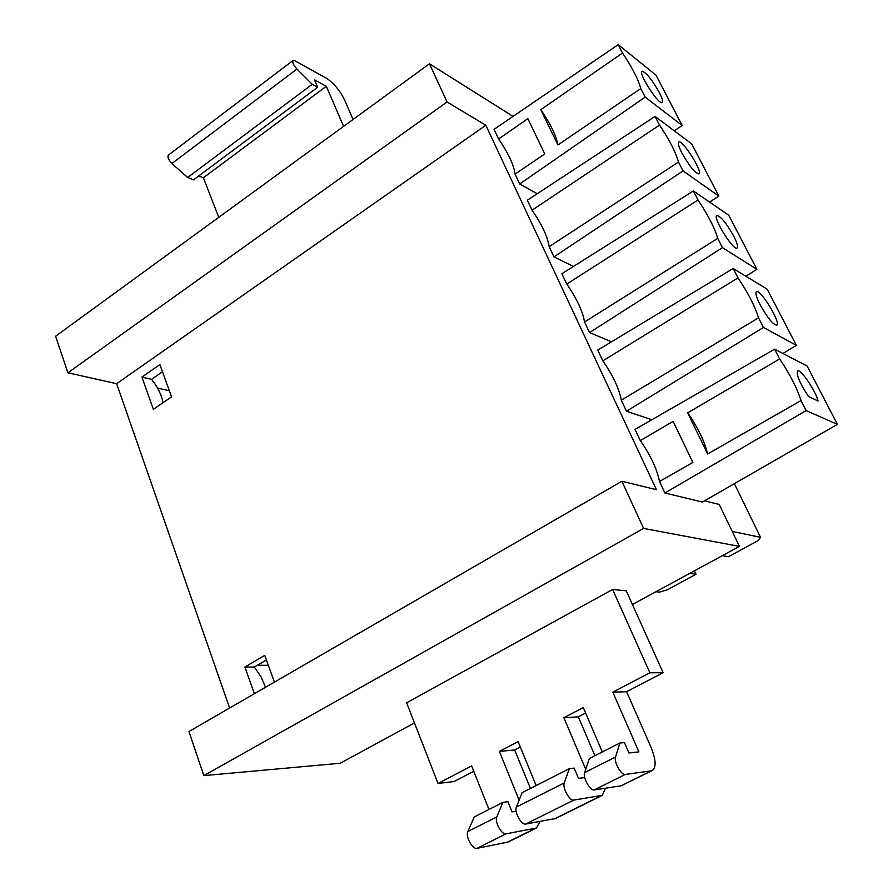 <?xml version="1.0" encoding="UTF-8"?>
<svg xmlns="http://www.w3.org/2000/svg" width="893" height="893" viewBox="0 0 893 893"><rect width="100%" height="100%" fill="white"/><g stroke="black" fill="none" stroke-linecap="round" stroke-linejoin="round"><path stroke-width="1.34" d="M717.726 238.398L584.547 321.96C582.649 311.065 576.722 298.441 566.765 284.108L561.887 273.727L693.37 190.968L728.777 215.235L756.873 269.318L722.47 247.651L717.726 238.398C714.634 227.815 708.06 215.012 698.002 199.999L693.37 190.968M566.765 284.108L698.002 199.999M733.722 236.154C726.478 223.272 720.863 216.363 716.9 215.425C712.067 216.586 733.265 250.978 737.038 248.087C738.288 247.004 737.183 243.03 733.722 236.154M611.504 341.796L589.547 332.587L722.47 247.651M745.878 276.227L756.873 269.318M584.547 321.96L589.547 332.587M763.459 327.463L758.525 317.841L621.305 400.187C619.061 388.422 612.899 375.317 602.82 360.85L597.763 350.078L733.175 268.503L767.199 289.198L796.377 345.368L763.459 327.463L626.495 411.238L651.823 419.755M782.904 353.472L796.377 345.368M621.305 400.187L626.495 411.238M640.303 440.617L673.143 421.362L692.856 462.429L659.514 481.506C656.902 468.825 650.506 455.196 640.303 440.617L635.035 429.41L774.611 349.174L807.093 366.007L837.411 424.376L806.145 410.579L800.999 400.555C797.047 388.109 789.925 374.234 779.634 358.941L774.611 349.174M818.088 401.002C815.644 390.821 800.586 368.619 797.628 370.874C796.132 374.591 799.76 383.142 808.489 396.514L818.088 401.002M659.514 481.506L664.917 493.003L806.145 410.579M707.636 453.979C704.577 441.365 697.935 427.658 687.699 412.834L707.636 453.979L800.999 400.555M687.699 412.834L779.634 358.941M689.697 573.395L696.038 574.255L667.439 589.748L659.559 592.115L655.931 591.735M722.337 555.658L728.442 556.685L757.978 540.678L760.535 537.329L734.37 483.66M594.191 789.925L621.093 785.818L651.287 770.838L625.223 774.454C621.349 775.492 613.67 761.718 615.523 757.041L619.842 743.032L589.369 758.503L584.602 772.635C582.593 777.356 590.173 791.042 594.191 789.925L625.223 774.454M584.725 777.557L578.485 778.395L574.143 768.092L569.332 768.683L522.126 792.649L516.4 807.038C514.055 811.86 521.423 825.322 525.731 824.049L573.786 800.095L602.317 795.328L605.532 788.195M530.42 788.43L514.692 749.986L499.377 751.415L519.134 800.161M502.815 802.45L474.228 816.961L467.854 831.528L496.832 816.916L502.815 802.45L507.916 801.68L512.035 811.871L516.165 811.201M496.832 816.916C494.387 821.772 501.687 835.156 506.074 833.839L536.425 828.001L540.086 821.46M536.135 785.527L518.107 741.625L499.377 751.415M525.731 824.049L555.558 818.513L602.317 795.328M467.854 831.528C465.275 836.428 472.497 849.723 476.996 848.339L508.106 842.043L536.425 828.001M649.881 672.797L663.131 672.719L626.272 590.842L612.609 589.458L649.881 672.797L612.81 692.153L638.897 751.873L628.94 752.989L624.43 742.585L619.842 743.032M612.609 589.458L406.639 702.791L438.016 783.474L471.638 765.904L488.973 809.471M602.306 751.939L583.296 707.58L563.874 717.715L585.719 769.331M569.332 768.683L564.276 782.893C562.166 787.648 569.678 801.255 573.786 800.095M612.81 692.153L626.596 691.729L663.131 672.719M594.905 755.701L578.34 716.856L563.874 717.715M578.34 716.856L585.641 713.049M651.287 770.838L652.314 770.536C656.433 767.31 655.964 759.474 650.919 747.017L626.596 691.729M621.093 785.818L652.314 770.536M473.781 771.284L454.113 781.52L438.016 783.474M514.692 749.986L520.329 747.05M732.227 531.435L760.535 537.329M694.43 570.817L696.038 574.255M704.532 500.839L719.222 504.422L739.426 546.382L632.423 604.505M498.573 138.984L527.852 118.669L544.763 153.92L515.082 174.124C513.799 164.781 508.296 153.071 498.573 138.984L494.052 129.351L618.224 44.65L656.054 75.213L682.163 125.489L645.17 97.125L640.772 88.563C638.428 79.589 632.333 67.745 622.51 53.011L618.224 44.65M837.411 424.376L702.411 502.056L664.917 493.003M674.282 130.836L682.163 125.489M655.071 116.414L691.751 143.952L718.832 196.08L683.067 170.92L678.501 162.035C675.8 152.279 669.471 139.967 659.536 125.098L655.071 116.414L527.339 200.211L532.038 210.201L659.536 125.098M709.611 202.097L718.832 196.08M743.791 244.124L751.571 259.104M706.921 173.142L714.422 187.586M678.613 118.579L671.346 104.66M782.034 317.763L790.104 333.301M821.739 394.193L830.122 410.322M659.347 92.559C651.979 79.589 646.219 72.489 642.067 71.239C637.602 72.333 658.733 105.307 662.137 102.55C663.209 101.679 662.282 98.353 659.347 92.559M515.082 174.124L519.715 183.98L645.17 97.125M557.913 144.967C556.272 135.747 550.568 123.982 540.812 109.683L557.913 144.967L640.772 88.563M540.812 109.683L622.51 53.011M758.525 317.841C755.02 306.355 748.178 293.038 737.998 277.89L733.175 268.503M760.043 304.591C767.299 317.562 772.836 324.416 776.687 325.175C781.609 323.791 760.523 288.83 756.483 291.665C755.132 292.815 756.315 297.123 760.043 304.591M602.82 360.85L737.998 277.89M513.051 116.391L429.455 63.794L447.058 101.981L485.814 125.254L656.444 489.677L621.863 481.26L643.607 528.433L739.426 546.382M573.429 266.471L553.973 256.894L683.067 170.92M532.038 210.201C541.884 224.411 547.588 236.567 549.173 246.658L553.973 256.894M537.229 193.725L519.715 183.98M163.039 402.687C161.566 394.795 157.726 387.015 151.531 379.335L162.47 371.745M141.909 377.092L153.35 409.318L171.534 396.883L159.88 364.567L141.909 377.092L151.531 379.335M485.814 125.254L116.637 383.689L67.924 372.805L447.058 101.981M292.96 60.512L168.453 155.047C167.214 156.967 168.375 159.791 171.925 163.519L187.642 177.495L193.468 179.873L317.651 87.257L314.459 79.79L326.325 86.286L343.593 126.359M218.774 217.334L203.381 177.774L198.815 175.888M203.381 177.774L326.325 86.286M429.455 63.794L55.589 336.248L67.924 372.805M187.642 177.495L312.237 84.322L296.923 69.04C293.417 65.033 292.134 62.164 293.071 60.423L294.802 60.713L326.425 78.249C333.859 83.116 340.043 90.628 344.966 100.809L353.059 119.461M317.651 87.257L312.237 84.322M681.772 152.781C689.15 165.852 694.854 172.896 698.884 173.934C703.461 172.662 682.498 139.33 678.792 141.998C677.631 142.925 678.624 146.519 681.772 152.781M549.173 246.658L678.501 162.035M414.464 722.917L340.166 763.269L203.816 775.615L643.607 528.433M203.816 775.615L188.936 731.534L621.863 481.26M229.624 708.015L116.637 383.689M274.408 682.129L264.752 655.35L244.883 667.038L254.349 693.716M169.324 390.743L157.548 388.064M268.335 665.307L257.34 665.274M266.415 659.96L254.326 667.049L244.883 667.038M265.522 687.253L260.923 676.593L254.326 667.049M476.996 848.339L506.074 833.839M506.9 842.434L535.264 828.38M516.4 807.038L564.276 782.893M554.419 818.881L601.223 795.663M615.523 757.041L584.602 772.635M171.925 163.519L296.923 69.04"/></g></svg>
